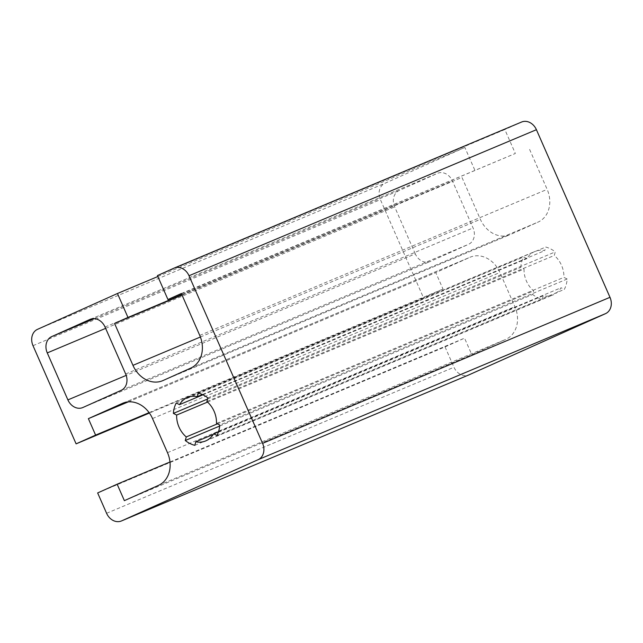 <?xml version="1.0" encoding="UTF-8"?>
<svg xmlns="http://www.w3.org/2000/svg" width="643" height="643" viewBox="0 0 643 643"><rect width="100%" height="100%" fill="white"/><g stroke="black" fill="none" stroke-linecap="round" stroke-linejoin="round"><path stroke-width="0.48" stroke-dasharray="3.21 2.41" d="M207.528 402.076L524.045 269.015A23.534 19.234 -112.8 0 0 533.658 290.901L532.677 294.47A27.456 22.441 -112.8 0 0 542.226 299.3L543.206 295.74A23.534 19.234 -112.8 0 0 553.093 294.88A23.534 19.234 -112.8 0 0 561.034 287.751L564.305 289.406A27.456 22.441 -112.8 0 0 567.166 279.006L563.895 277.35A23.534 19.234 -112.8 0 0 554.282 255.456L555.263 251.895A27.456 22.441 -112.8 0 0 545.714 247.057L544.734 250.625A23.534 19.234 -112.8 0 0 534.847 251.485A23.534 19.234 -112.8 0 0 526.906 258.615L523.635 256.959A27.456 22.441 -112.8 0 0 520.774 267.359L524.045 269.015M207.56 399.03L520.774 267.359M176.23 403L523.635 256.959M202.939 394.802L526.906 258.615M202.384 394.537L544.734 250.625M198.309 393.098L545.714 247.057M207.866 397.937L555.263 251.895M206.885 401.497L554.282 255.456M216.49 423.391L563.895 277.35M567.166 279.006L219.761 425.047M217.398 423.85L533.658 290.901M219.681 426.044L532.677 294.47M194.821 445.342L542.226 299.3M213.219 434.459L543.206 295.74M218.475 431.75L561.034 287.751M216.9 435.448L564.305 289.406M181.487 293.827L515.348 153.484L504.835 129.54L157.439 275.582M181.35 293.513L515.348 153.484M182.041 295.089L461.963 177.412L480.353 219.311A26.154 21.372 -112.8 0 0 509.987 234.679A26.154 21.372 -112.8 0 0 510.365 234.518L538.159 222.06A26.154 21.372 -112.8 0 0 547.145 189.372L528.755 147.472M181.905 294.767L461.963 177.412M157.848 276.522L464.857 147.456L475.37 171.4M464.857 147.456L384.908 183.303A13.077 10.682 -112.8 0 0 380.415 199.643L423.504 297.813L149.409 413.039M169.977 461.987L464.551 338.154L471.777 354.614L505.904 339.319A26.154 21.372 -112.8 0 0 514.89 306.631L499.916 272.511A26.154 21.372 -112.8 0 0 470.282 257.152A26.154 21.372 -112.8 0 0 469.904 257.313L435.777 272.608L443.003 289.069L423.504 297.813M97.648 492.94L445.052 346.899L464.551 338.154M124.372 500.656L471.777 354.614M128.303 401.867L435.777 272.608M149.104 412.621L443.003 289.069M174.012 268.147L521.409 122.106L504.835 129.54M445.052 346.899L453.982 367.249A13.077 10.682 -112.8 0 0 468.61 375.014M415.29 253.856L394.665 206.869A13.077 10.682 67.2 0 1 399.158 190.521L437.433 173.369A13.077 10.682 67.2 0 1 437.618 173.288A13.077 10.682 67.2 0 1 452.439 180.964L473.063 227.96A13.077 10.682 67.2 0 1 468.57 244.3L430.296 261.46A13.077 10.682 67.2 0 1 430.111 261.54A13.077 10.682 67.2 0 1 415.29 253.856L126.197 375.383M199.748 335.413L547.145 189.372M190.754 368.101L538.159 222.06M162.968 380.56L510.365 234.518M200.391 337.004L480.353 219.311M37.503 329.345L384.908 183.303M158.499 485.361L505.904 339.319M167.493 452.672L514.89 306.631M152.512 418.553L499.916 272.511M123.263 403.032L469.904 257.313M33.01 345.685L380.415 199.643M106.585 513.291L453.982 367.249M125.666 374.001L473.063 227.96M105.034 327.006L452.439 180.964M121.165 390.341L468.57 244.3M82.899 407.501L430.296 261.46M105.637 328.372L394.665 206.869M90.406 319.249L437.433 173.369M94.36 318.655L399.158 190.521M187.451 397.527L534.847 251.485M205.688 440.921L553.093 294.88M162.591 380.72L509.987 234.679M122.877 403.193L470.282 257.152M82.706 407.582L430.111 261.54M90.221 319.33L437.618 173.288"/><path stroke-width="0.96" d="M173.377 413.401A27.456 22.441 67.2 0 1 176.23 403L179.51 404.656A23.534 19.234 67.2 0 1 187.451 397.527A23.534 19.234 67.2 0 1 197.337 396.667L198.309 393.098A27.456 22.441 67.2 0 1 207.866 397.937L206.885 401.497A23.534 19.234 67.2 0 1 216.49 423.391L219.761 425.047A27.456 22.441 67.2 0 1 216.9 435.448L213.629 433.792A23.534 19.234 67.2 0 1 205.688 440.921A23.534 19.234 67.2 0 1 195.802 441.781L194.821 445.342A27.456 22.441 67.2 0 1 185.272 440.511L186.253 436.943A23.534 19.234 67.2 0 1 176.648 415.056L173.377 413.401L207.56 399.03M176.648 415.056L207.528 402.076M179.51 404.656L202.939 394.802M197.337 396.667L202.384 394.537M186.253 436.943L217.398 423.85M185.272 440.511L219.681 426.044M195.802 441.781L213.219 434.459M213.629 433.792L218.475 431.75M114.558 323.453L127.965 317.441L117.46 293.497L37.503 329.345A13.077 10.682 -112.8 0 0 33.01 345.685L76.107 443.855L95.606 435.11L88.38 418.649L122.508 403.354A26.154 21.372 67.2 0 1 122.877 403.193A26.154 21.372 67.2 0 1 152.512 418.553L167.493 452.672A26.154 21.372 67.2 0 1 158.499 485.361L124.372 500.656L117.147 484.195L97.648 492.94L106.585 513.291A13.077 10.682 -112.8 0 0 121.398 520.975A13.077 10.682 -112.8 0 0 121.591 520.894L258.092 459.697A13.077 10.682 -112.8 0 0 262.585 443.357L189.018 275.751A13.077 10.682 -112.8 0 0 174.197 268.067A13.077 10.682 -112.8 0 0 174.012 268.147L157.439 275.582L167.944 299.525L181.35 293.513L199.748 335.413A26.154 21.372 67.2 0 1 190.754 368.101L162.968 380.56A26.154 21.372 67.2 0 1 162.591 380.72A26.154 21.372 67.2 0 1 132.956 365.353L114.558 323.453L182.041 295.089M167.944 299.525L181.487 293.827M127.965 317.441L181.905 294.767M117.46 293.497L157.848 276.522M67.893 399.898L47.269 352.911A13.077 10.682 67.2 0 1 51.762 336.562L90.028 319.41A13.077 10.682 67.2 0 1 90.221 319.33A13.077 10.682 67.2 0 1 105.034 327.006L125.666 374.001A13.077 10.682 67.2 0 1 121.165 390.341L82.899 407.501A13.077 10.682 67.2 0 1 82.706 407.582A13.077 10.682 67.2 0 1 67.893 399.898L126.197 375.383M117.147 484.195L169.977 461.987M88.38 418.649L128.303 401.867M95.606 435.11L149.104 412.621M149.409 413.039L76.107 443.855M468.61 375.014A13.077 10.682 -112.8 0 0 468.803 374.933A13.077 10.682 -112.8 0 0 468.988 374.853L605.497 313.655A13.077 10.682 -112.8 0 0 609.99 297.315L536.415 129.709A13.077 10.682 -112.8 0 0 521.602 122.025A13.077 10.682 -112.8 0 0 521.409 122.106M132.956 365.353L200.391 337.004M122.508 403.354L123.263 403.032M258.092 459.697L605.497 313.655M121.591 520.894L468.988 374.853M262.585 443.357L609.99 297.315M189.018 275.751L536.415 129.709M47.269 352.911L105.637 328.372M51.762 336.562L94.36 318.655M174.197 268.067L521.602 122.025M121.398 520.975L468.803 374.933"/></g></svg>
